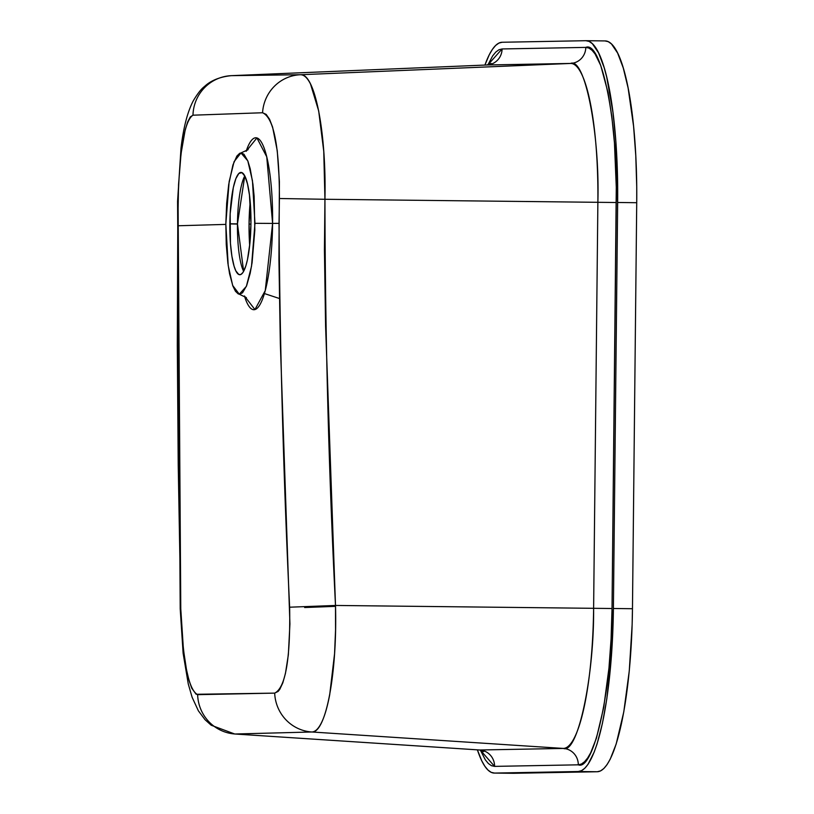 <?xml version="1.0" encoding="UTF-8"?>
<svg xmlns="http://www.w3.org/2000/svg" width="814" height="814" viewBox="0 0 814 814"><rect width="100%" height="100%" fill="white"/><g stroke="black" fill="none" stroke-linecap="round" stroke-linejoin="round"><path stroke-width="1.22" d="M279.355 298.473A80.881 16.667 90.7 0 1 279.344 298.484L264.428 293.559M237.464 223.86L243.64 271.327A51.16 10.541 -89.3 0 1 237.464 223.86L229.853 223.779A51.16 10.541 90.7 0 1 240.995 172.415A51.16 10.541 90.7 0 1 250.946 223.382L249.46 194.994L247.497 183.913L244.922 176.241L241.962 172.649L238.868 173.443L235.897 178.551L233.313 187.546L230.159 213.787L230.443 243.335L231.898 256.186L234.086 266.219L235.867 270.92L238.828 274.511L240.893 274.471L242.948 272.476L245.808 266.005L247.476 259.615L249.939 242.979L250.946 223.382A51.16 10.541 90.7 0 1 239.794 274.735A51.16 10.541 90.7 0 1 229.853 223.779L237.464 223.86A51.16 10.541 -89.3 0 1 244.77 175.926L237.464 223.86M249.684 245.482L249.053 224.043A58.089 11.976 90.7 0 1 250.193 201.903L249.053 224.043L250.936 224.094L249.053 224.043A58.089 11.976 90.7 0 0 249.684 245.482M229.843 223.901L237.342 224.064L229.843 223.901M246.133 151.312L256.909 137.932L266.738 156.797L272.598 223.423L254.965 223.311L252.452 180.698L247.792 160.826L240.954 152.94L234.076 161.66L229.141 181.685L225.834 223.85L226.668 203.327L228.693 184.554L232.916 164.988L236.874 156.054L239.703 153.297L241.137 152.93L243.966 154.233L247.914 161.141L250.213 168.793L252.92 184.106L254.141 196.296L254.823 230.23L252.096 262.607L250.173 273.341L246.611 285.755L242.511 292.816L239.652 294.22L238.227 293.915L235.46 291.259L232.875 286.009L229.568 273.728L227.869 263.054L226.241 244.342L225.834 223.85L228.215 265.618L232.672 285.449L239.296 294.21L246.367 286.365L251.516 266.31L254.965 223.311L272.598 223.423A85.979 17.725 90.7 0 1 262.525 299.176A85.979 17.725 90.7 0 1 244.434 295.96L254.935 309.574L265.252 290.608L272.598 223.423L279.029 223.341L272.598 223.423A85.979 17.725 90.7 0 0 264.204 148.26A85.979 17.725 90.7 0 0 246.133 151.312M225.824 224.399L177.778 225.773L177.299 345.502L178.225 465.211L180.779 608.852L183.425 649.46L186.487 669.688L189.001 680.372L191.758 688.237L196.154 694.281L274.684 693.121L278.144 691.401L279.792 689.316L282.814 682.854L285.439 673.463L288.349 654.782L289.926 623.9L280.331 343.335L278.927 259.34L279.406 181.675L277.259 150.743L272.609 127.137L269.566 119.261L266.168 114.387L262.566 112.749L192.979 115.191L190.303 116.911L187.678 121.876L185.195 129.894L181.044 153.673L178.551 184.605L177.778 225.773L225.824 224.399M513.573 773.3L494.505 773.076A162.413 33.476 90.7 0 1 494.291 773.076L513.369 773.3A162.413 33.476 -89.3 0 0 513.573 773.3L597.283 771.743L494.505 773.076L597.283 771.743L600.579 770.899L603.856 768.508L607.081 764.57L610.235 759.147L616.178 744.027L623.789 711.884L629.273 670.919L632.142 624.643L632.468 608.719L613.4 608.496A162.413 33.476 90.7 0 1 578.215 771.519L597.283 771.743A162.413 33.476 -89.3 0 0 632.468 608.719L636.721 202.706A162.413 33.476 -89.3 0 0 605.148 40.924L586.08 40.7A162.413 33.476 90.7 0 1 617.653 202.483L636.721 202.706L632.468 608.719L613.4 608.496L617.653 202.483L636.721 202.706L636.731 186.793L635.775 155.596L633.577 126.221L628.123 88.054L623.259 67.949L617.623 53.052L611.436 43.925L608.211 41.646L604.944 40.924M494.291 773.076A162.413 33.476 90.7 0 1 477.391 749.857L481.817 760.948L484.859 766.259L488.003 770.075L491.229 772.354L494.505 773.076L578.215 771.519L581.511 770.675L584.778 768.284L588.013 764.346L594.2 752.055L597.11 743.803L602.391 723.514L606.817 698.829L611.467 655.667L613.4 608.496L617.653 202.483L617.348 170.808L615.76 140.384L612.952 112.363L606.725 77.167L604.192 67.725L598.555 52.829L592.368 43.702L589.143 41.422L585.866 40.7A162.413 33.476 90.7 0 1 586.08 40.7M484.92 65.069A162.413 33.476 90.7 0 1 502.157 42.257L498.87 43.101L495.594 45.492L492.368 49.43L489.214 54.853L484.92 65.069M585.866 40.7L502.157 42.257L585.866 40.7M483.669 751.576L479.68 749.989A16.239 15.893 -91.1 0 1 494.576 766.381L578.286 764.824A16.239 15.893 88.9 0 0 563.4 748.432C577.564 754.405 594.179 677.401 593.62 608.404L597.873 202.391C599.877 133.354 584.869 56.939 570.573 63.441L486.853 64.988L231.308 75.661C213.248 77.452 205.688 85.49 204.395 86.569C201.19 88.96 197.476 93.732 193.244 100.885C187.444 112.027 183.353 127.879 180.983 148.433L177.574 201.343L180.209 608.852L183.119 653.235L188.278 684.014L192.114 697.262L198.382 710.826L205.057 719.718L211.202 725.233L234.697 733.994L479.192 749.969A139.499 28.755 -89.3 0 0 479.68 749.989L563.4 748.432L311.854 731.99C325.936 733.394 337.403 672.69 335.5 605.453L335.551 630.005L334.564 653.703L329.711 694.678C327.421 706.705 324.755 715.872 321.733 722.16C318.61 728.632 315.323 731.908 311.854 731.99L563.4 748.432A16.239 15.893 -91.1 0 1 578.286 764.824C594.098 771.489 612.647 685.53 612.026 608.516L335.5 605.453C328.683 470.116 325.162 334.727 324.939 199.277L324.43 250.071L325.59 326.251L335.5 605.453L612.026 608.516L616.269 202.513L324.939 199.277C326.495 132.183 314.764 72.802 300.468 74.725C304.07 74.735 307.417 77.839 310.521 84.046L318.691 110.958L323.758 151.353L324.939 199.277L616.269 202.513C618.518 125.448 601.76 40.14 585.795 47.395A16.239 15.893 -91.1 0 1 570.573 63.441L300.468 74.725L231.41 75.661L300.468 74.725L570.573 63.441A16.239 15.893 88.9 0 0 585.795 47.395L502.085 48.952A16.239 15.893 -91.1 0 1 486.853 64.988L231.308 75.661L486.853 64.988A16.239 15.893 88.9 0 0 502.085 48.952L487.891 64.876L492.694 55.83L495.797 52.055L498.931 49.756L502.085 48.952L585.795 47.395L588.939 48.087L592.032 50.275L595.054 53.928L600.742 65.496L608.027 92.582L611.772 116.107L614.458 142.969L616.279 187.251L612.026 608.516L611.09 638.909L608.953 668.152L603.703 707.437L596.397 738.257L590.699 752.746L587.677 757.946L584.584 761.721L581.44 764.02L578.286 764.824L494.576 766.381L491.432 765.689L488.339 763.501L485.327 759.849L480.352 750.121L494.576 766.381A16.239 15.893 88.9 0 0 479.68 749.989L234.697 733.994L479.68 749.989L563.4 748.432A139.499 28.755 -89.3 0 0 593.62 608.404L597.873 202.391A139.499 28.755 -89.3 0 0 570.573 63.441L486.853 64.988A139.499 28.755 -89.3 0 0 486.721 64.998A139.499 28.755 -89.3 0 0 486.579 64.998M311.854 731.99L235.104 734.004L311.854 731.99A40.608 39.713 -91 0 1 274.684 693.121A40.608 39.713 89 0 0 311.854 731.99M335.5 605.453L289.642 607.203C290.476 659.187 285.49 687.83 274.684 693.121L197.639 694.668A40.608 39.988 88 0 0 235.104 734.004A40.608 39.988 -92 0 1 197.639 694.668C188.421 689.824 182.804 661.222 180.779 608.852L180.22 608.841L180.779 608.852L178.062 201.302C179.64 149.257 184.605 120.553 192.979 115.191L262.566 112.749C273.769 117.704 279.385 146.296 279.416 198.514L279.029 223.341C280.026 351.353 283.557 479.304 289.642 607.203L335.5 605.453M324.939 199.277L279.416 198.514L324.939 199.277M300.468 74.725A40.608 39.632 88.9 0 0 262.566 112.749A40.608 39.632 -91.1 0 1 300.468 74.725M231.41 75.661A40.608 40.1 89.4 0 0 192.979 115.191A40.608 40.1 -90.6 0 1 231.41 75.661M304.66 607.529L335.521 606.349L304.66 607.529M248.128 149.674L240.954 152.94M486.721 64.998L491.239 63.502M246.388 297.639L239.296 294.21"/></g></svg>
